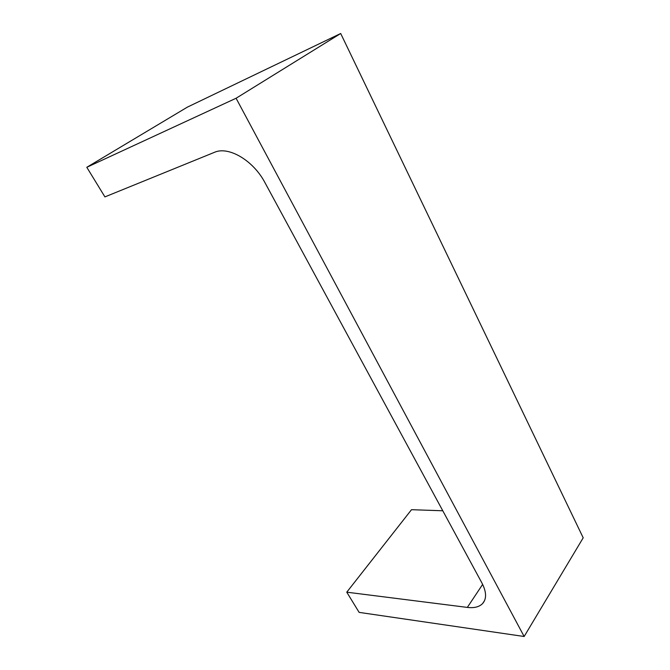 <?xml version="1.0" encoding="UTF-8"?>
<svg xmlns="http://www.w3.org/2000/svg" width="670" height="670" viewBox="0 0 670 670"><rect width="100%" height="100%" fill="white"/><g stroke="black" fill="none" stroke-linecap="round" stroke-linejoin="round"><path stroke-width="1" d="M86.799 167.291L236.083 98.255L340.695 33.5L187.407 107.116L86.799 167.291L104.914 196.896L214.358 152.366C228.503 145.851 253.411 160.507 264.993 182.717L481.939 583.017C486.529 591.928 486.755 598.771 482.635 603.536L484.569 600.58M482.643 584.391L467.333 607.405C474.193 608.226 479.293 606.936 482.635 603.536M467.333 607.405L346.767 592.18L359.128 612.38L524.149 636.5L583.202 537.809L340.695 33.5M442.786 510.774L411.506 509.694L346.767 592.18M236.083 98.255L524.149 636.5"/></g></svg>
